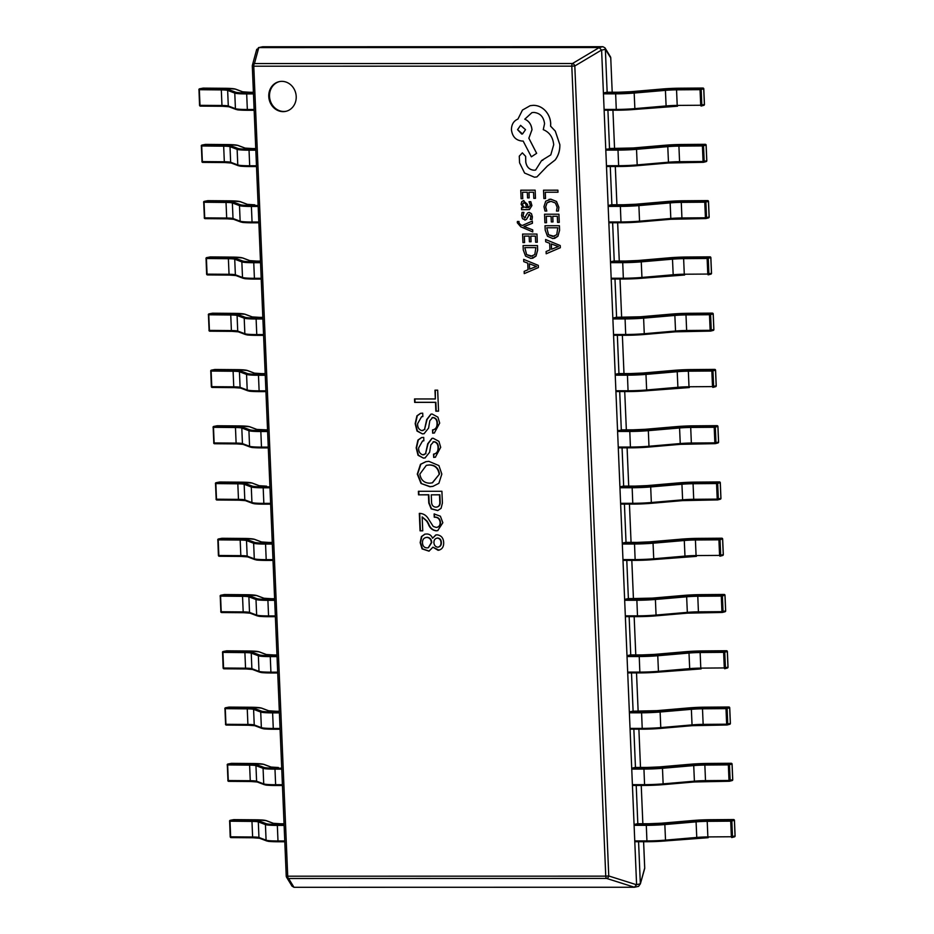 <?xml version="1.0" encoding="UTF-8"?>
<svg xmlns="http://www.w3.org/2000/svg" width="934" height="934" viewBox="0 0 934 934"><rect width="100%" height="100%" fill="white"/><g stroke="black" fill="none" stroke-linecap="round" stroke-linejoin="round"><path stroke-width="1.4" d="M268.77 96.506A15.224 13.66 -102.6 0 0 285.792 111.356A15.224 13.66 -102.6 0 0 296.206 96.494A15.224 13.66 -102.6 0 0 279.173 81.643A15.224 13.66 -102.6 0 0 268.77 96.506M279.546 81.573A15.224 13.66 -102.6 0 0 269.517 96.33A15.224 13.66 -102.6 0 0 286.166 111.263M432.944 547.184L438.093 550.301C441.969 549.601 443.825 547.009 443.673 542.502C443.381 537.902 441.175 535.345 437.054 534.832L435.793 534.96L432.57 538.241C431.415 535.439 429.477 534.026 426.733 533.991L424.83 534.143L421.444 536.548L420.16 542.642L422.086 548.888L428.975 551.153L432.944 547.184L438.98 550.173M434.123 513.945L434.263 517.214C437.649 517.086 439.599 518.79 440.124 522.316C440.218 525.375 438.91 527.08 436.225 527.43L433.236 526.437L428.694 519.339C426.534 515.428 423.406 513.443 419.319 513.385L420.055 530.839L422.752 530.839L422.168 516.922L426.71 521.184L428.239 523.881C429.757 528.072 432.43 530.384 436.248 530.827L437.707 530.629L442.844 522.736L440.381 516.21L434.123 513.945M437.229 527.266L436.225 527.43M418.537 494.833L428.437 494.833L428.776 503.064L431.204 508.878L437.707 510.571L441.082 508.318L442.401 503.064L441.91 491.284L418.397 491.284L418.537 494.833L428.811 494.751L429.161 502.982L431.59 508.796L437.894 510.524M421.024 483.462L429.897 486.731L432.897 486.369L438.875 483.322L441.829 474.098L438.91 465.587L428.834 461.326L425.834 461.7L420.475 464.303L417.288 474.098L421.024 483.462L430.27 486.649L433.084 486.322M433.539 454.134L433.68 457.403L435.361 457.193L440.708 447.328L438.922 441.362L433.131 438.244L431.94 438.361L427.714 443.778L425.554 453.714L422.904 454.846C419.915 453.924 418.49 451.612 418.63 447.888L422.577 440.941L423.861 440.801L423.721 437.392L421.503 437.579L417.918 440.089L416.19 447.9L418.035 455.278L423.429 458.115L425.052 457.94L429.605 452.289L430.843 444.911L433.668 441.794C436.563 442.249 438.023 444.187 438.023 447.608C438.209 451.367 436.715 453.539 433.539 454.134L434.59 453.971M433.096 441.829L434.041 441.7C436.937 442.156 438.396 444.094 438.396 447.526L438.023 447.608M424.118 454.695L422.904 454.846M432.524 429.92L432.664 433.178L434.345 432.967L439.692 423.102L437.906 417.148L432.115 414.019L430.924 414.147L426.698 419.553L424.538 429.488L421.888 430.632C418.899 429.71 417.475 427.387 417.615 423.674L421.561 416.727L422.845 416.576L422.705 413.167L420.487 413.353L416.903 415.863L415.175 423.674L417.019 431.053L422.413 433.89L424.036 433.726L428.589 428.076L429.827 420.697L432.652 417.568C435.548 418.023 437.007 419.961 437.007 423.382C437.194 427.142 435.699 429.325 432.524 429.92L433.574 429.757M432.08 417.615L433.026 417.486C435.921 417.942 437.381 419.88 437.381 423.3L437.007 423.382M423.102 430.469L421.888 430.632M437.672 390.167L434.975 390.167L435.337 398.97L414.521 398.97L414.661 402.379L435.489 402.367L435.851 411.17L438.548 411.17L437.672 390.167M607.158 92.233L605.36 49.292L601.613 50.132L636.591 884.65L640.339 883.809L638.576 841.709M637.817 823.73L636.217 785.447M635.459 767.456L633.859 729.174M633.1 711.194L631.501 672.912M630.742 654.921L629.142 616.638M628.384 598.647L626.784 560.365M626.025 542.385L624.426 504.103M623.667 486.112L622.067 447.83M621.308 429.838L619.709 391.556M618.95 373.577L617.351 335.294M616.592 317.303L614.992 279.021M614.233 261.03L612.634 222.759M611.875 204.768L610.276 166.486M609.517 148.494L607.917 110.212M258.916 47.587L599.149 47.541L602.897 46.7L262.664 46.758L258.426 47.646L262.664 46.758M640.339 883.809L638.587 886.354L634.466 887.242L293.988 887.3L292.027 886.144L286.621 877.306A2.604 2.522 -31.5 0 0 288.594 878.497L293.988 887.3M610.754 57.92L610.766 57.943A2.604 2.604 0 0 0 610.392 56.694A2.604 2.522 -31.5 0 1 610.754 57.966L612.202 92.221L610.754 57.966L605.36 49.292M602.897 46.7L604.975 47.856L610.392 56.694M601.613 50.132L599.149 47.541M256.663 50.062L258.788 47.599L254.445 63.57A2.604 2.393 -164.8 0 0 252.308 66.034L286.236 876.057L287.719 876.197A2.604 1.132 -90 0 0 288.594 878.497L606.633 878.439A2.604 1.845 -72.5 0 0 608.758 875.975L605.757 876.15L571.806 66.151L253.779 66.209L287.719 876.197L605.757 876.15A2.604 1.132 90 0 0 606.633 878.439L634.466 887.242L636.591 884.65M644.635 868.725A2.604 2.604 0 0 0 644.717 867.931L640.35 883.938L644.635 868.725A2.604 2.393 -164.8 0 0 644.694 867.966L643.596 841.709M605.36 49.163L604.975 47.856M286.259 876.08A2.604 2.522 -31.5 0 0 286.621 877.306A2.604 2.604 0 0 1 286.236 876.057L252.297 66.069L253.779 66.209A2.604 1.132 90 0 1 254.445 63.57L572.472 63.524L599.266 47.541M601.601 50.004L574.807 65.987A2.604 1.705 -120.8 0 0 572.472 63.524A2.604 1.132 -90 0 0 571.806 66.151L574.807 65.987L608.758 875.975L636.591 884.778M414.906 398.97L415.035 402.297L435.863 402.285L436.225 411.088L438.548 411.088M435.349 390.167L435.337 398.97M432.909 429.885L432.664 433.178M437.381 423.3C437.567 427.06 436.073 429.243 432.897 429.827M432.267 417.556L433.026 417.486M420.674 413.318L417.276 415.782L415.548 423.592L417.393 430.971L422.413 433.89M422.787 433.808L424.223 433.68M421.748 416.681L422.845 416.517M431.111 414.101L427.072 419.471L424.538 429.488M424.912 429.406L422.261 430.539M433.037 433.096L434.532 432.932M433.913 454.099L433.68 457.403M438.396 447.526C438.583 451.285 437.089 453.457 433.913 454.052M433.283 441.782L434.041 441.7M421.689 437.532L418.292 440.007L416.564 447.806L418.409 455.185L423.429 458.115M423.803 458.022L425.239 457.905M422.763 440.906L423.861 440.731M432.127 438.326L428.087 443.697L425.554 453.714M425.927 453.632L423.277 454.765M434.053 457.321L435.548 457.146M426.021 461.653L420.849 464.221L417.661 474.017L421.397 483.38M426.499 465.319L429.36 464.934C435.116 464.934 438.49 467.957 439.505 474.017L432.489 482.785M439.505 474.017L432.302 482.831L429.745 483.182C424.164 483.041 420.872 480.018 419.856 474.098L426.313 465.365L428.986 465.015C434.742 465.015 438.116 468.039 439.132 474.098M418.771 491.284L418.911 494.751M431.263 494.833L439.494 494.833L439.786 501.932C439.984 505.107 438.735 506.858 436.026 507.185C433.096 506.928 431.601 505.131 431.555 501.791L431.263 494.833L439.867 494.751L440.159 501.85C440.369 505.025 439.108 506.777 436.4 507.092M436.026 507.185L437.217 507.022M434.497 513.957L434.263 517.214M422.168 516.922L427.083 521.102L428.613 523.799C430.13 527.99 432.804 530.302 436.622 530.745L436.248 530.827M436.622 530.745L437.894 530.582M419.693 513.396L420.428 530.757L422.74 530.745M434.637 517.121C438.023 517.004 439.972 518.697 440.498 522.234L440.124 522.316M440.498 522.234C440.591 525.293 439.295 526.998 436.598 527.348M438.466 550.219L439.167 550.126M435.98 534.925L432.57 538.241M425.017 534.096L421.818 536.455L420.534 542.561L422.472 548.807L429.161 551.107M426.091 537.482L427.258 537.307C430.049 537.657 431.543 539.408 431.718 542.561L428.426 547.698M436.867 538.159L437.696 538.019C439.961 538.311 441.175 539.735 441.338 542.28C441.525 544.989 440.474 546.6 438.198 547.102M441.338 542.28L440.965 542.362C441.152 545.071 440.101 546.682 437.824 547.184L438.56 547.055M427.258 537.307L426.873 537.389C429.675 537.739 431.169 539.49 431.345 542.642L428.251 547.744L427.06 547.896C424.188 547.733 422.658 546.028 422.483 542.782C422.437 539.467 423.908 537.669 426.873 537.389L426.278 537.435M437.824 547.184C435.442 546.845 434.135 545.339 433.913 542.642C433.89 539.992 435.022 538.474 437.322 538.101C439.587 538.393 440.801 539.817 440.965 542.362M437.696 538.019L437.042 538.112M230.99 837.6A0.864 0.747 79 0 1 230.324 836.817M229.671 821.231L230.208 836.782L229.636 821.161A0.864 0.747 79 0 1 230.383 820.297L252.367 820.461A13.917 1.203 177.6 0 1 259.115 820.986L266.248 823.671A20.875 1.81 -2.4 0 0 277.678 824.453L284.076 824.453M233.558 819.678A0.864 0.747 79 0 1 233.815 819.632L230.383 820.297L229.998 821.243L230.651 836.829L252.624 836.992L251.97 821.406L229.554 821.196A0.864 0.864 0 0 1 230.254 820.309L233.687 819.643A0.864 0.864 0 0 1 233.85 819.632L255.788 819.795A20.875 1.81 -2.4 0 1 265.921 820.577L273.055 823.263A13.917 1.203 177.6 0 0 280.679 823.788L284.053 823.788L280.679 823.788M228.632 781.326A0.864 0.747 79 0 1 227.966 780.544M227.312 764.958L227.954 780.474L227.312 764.888A0.864 0.747 79 0 1 228.024 764.024L250.008 764.199A13.917 1.203 177.6 0 1 256.757 764.712L263.89 767.398A20.875 1.81 -2.4 0 0 275.32 768.192L281.718 768.192M231.2 763.405A0.864 0.747 79 0 1 231.457 763.358L228.024 764.024L227.639 764.981L228.293 780.555L250.265 780.719L249.612 765.144L227.195 764.934A0.864 0.864 0 0 1 227.896 764.035L231.328 763.37A0.864 0.864 0 0 1 231.492 763.358L253.429 763.522A20.875 1.81 -2.4 0 1 263.563 764.316L270.697 766.989A13.917 1.203 177.6 0 0 278.32 767.514L278.39 767.514M226.273 725.064A0.864 0.747 79 0 1 225.608 724.27M224.954 708.696L225.596 724.2L224.954 708.614A0.864 0.747 79 0 1 225.666 707.762L247.65 707.925A13.917 1.203 177.6 0 1 254.398 708.451L261.532 711.136A20.875 1.81 -2.4 0 0 272.962 711.918L279.359 711.918M228.842 707.143A0.864 0.747 79 0 1 229.099 707.096L225.666 707.762L225.281 708.708L225.935 724.294L247.907 724.457L247.253 708.871L224.837 708.661A0.864 0.864 0 0 1 225.538 707.774L228.97 707.108A0.864 0.864 0 0 1 229.134 707.085A0.864 0.864 0 0 0 229.134 707.085L229.18 707.096M223.915 668.791A0.864 0.747 79 0 1 223.249 668.008M222.596 652.422L223.133 667.973L222.561 652.352A0.864 0.747 79 0 1 223.308 651.488L245.292 651.652A13.917 1.203 177.6 0 1 252.04 652.177L259.173 654.862A20.875 1.81 -2.4 0 0 270.603 655.645L277.001 655.645M226.483 650.87A0.864 0.747 79 0 1 226.74 650.823L223.308 651.488L222.922 652.434L223.576 668.02L245.549 668.184L244.895 652.609L222.479 652.387A0.864 0.864 0 0 1 223.179 651.5L226.612 650.835A0.864 0.864 0 0 1 226.775 650.823L248.713 650.986L226.787 650.823A0.864 0.864 0 0 0 226.775 650.823L226.822 650.823M221.556 612.517A0.864 0.747 79 0 1 220.891 611.735M220.237 596.161L220.879 611.665L220.237 596.079A0.864 0.747 79 0 1 220.949 595.215L242.933 595.39A13.917 1.203 177.6 0 1 249.682 595.904L256.815 598.589A20.875 1.81 -2.4 0 0 268.245 599.383L274.643 599.383M224.125 594.608A0.864 0.747 79 0 1 224.382 594.549L220.949 595.215L220.564 596.172L221.218 611.747L243.19 611.922L242.536 596.336L220.12 596.125A0.864 0.864 0 0 1 220.821 595.238L224.253 594.561A0.864 0.864 0 0 1 224.417 594.549L224.429 594.549A0.864 0.864 0 0 0 224.417 594.549L246.354 594.724A20.875 1.81 -2.4 0 1 256.488 595.507L263.622 598.192A13.917 1.203 177.6 0 0 271.245 598.717L274.619 598.706L271.315 598.717M219.198 556.255A0.864 0.747 79 0 1 218.533 555.473M217.879 539.887L218.416 555.438L217.844 539.817A0.864 0.747 79 0 1 218.591 538.953L240.575 539.116A13.917 1.203 177.6 0 1 247.323 539.642L254.457 542.327A20.875 1.81 -2.4 0 0 265.886 543.109L272.284 543.109M221.767 538.334A0.864 0.747 79 0 1 222.023 538.288L218.591 538.953L218.206 539.899L218.86 555.485L240.832 555.648L240.178 540.062L217.762 539.852A0.864 0.864 0 0 1 218.463 538.965L221.895 538.299A0.864 0.864 0 0 1 222.058 538.276L243.996 538.451A20.875 1.81 -2.4 0 1 254.13 539.233L261.263 541.918A13.917 1.203 177.6 0 0 268.887 542.444L272.261 542.444L268.887 542.444M216.84 499.982A0.864 0.747 79 0 1 216.174 499.2M215.52 483.614L216.163 499.13L215.52 483.543A0.864 0.747 79 0 1 216.233 482.68L238.217 482.843A13.917 1.203 177.6 0 1 244.965 483.368L252.098 486.054A20.875 1.81 -2.4 0 0 263.528 486.847L269.926 486.847M219.408 482.061A0.864 0.747 79 0 1 219.665 482.014L216.233 482.68L215.847 483.637L216.501 499.211L238.474 499.375L237.82 483.8L215.404 483.59A0.864 0.864 0 0 1 216.104 482.691L219.537 482.026A0.864 0.864 0 0 1 219.7 482.014L241.637 482.178A20.875 1.81 -2.4 0 1 251.771 482.96L258.905 485.645A13.917 1.203 177.6 0 0 266.529 486.17L266.599 486.17M214.481 443.72A0.864 0.747 79 0 1 213.816 442.926M213.162 427.352L213.804 442.856L213.162 427.27A0.864 0.747 79 0 1 213.874 426.418L235.858 426.581A13.917 1.203 177.6 0 1 242.607 427.107L249.74 429.78A20.875 1.81 -2.4 0 0 261.17 430.574L267.568 430.574M217.05 425.799A0.864 0.747 79 0 1 217.307 425.752L213.874 426.418L213.489 427.363L214.143 442.949L236.115 443.113L235.461 427.527L213.045 427.317A0.864 0.864 0 0 1 213.746 426.429L217.178 425.764A0.864 0.864 0 0 1 217.342 425.741A0.864 0.864 0 0 0 217.342 425.741L217.388 425.752M212.123 387.447A0.864 0.747 79 0 1 211.458 386.664M210.804 371.078L211.341 386.629L210.769 371.008A0.864 0.747 79 0 1 211.516 370.144L233.5 370.308A13.917 1.203 177.6 0 1 240.248 370.833L247.382 373.518A20.875 1.81 -2.4 0 0 258.811 374.3L265.209 374.3M214.692 369.525A0.864 0.747 79 0 1 214.948 369.479L211.516 370.144L211.131 371.09L211.785 386.676L233.757 386.839L233.103 371.253L210.687 371.043A0.864 0.864 0 0 1 211.388 370.156L214.82 369.49A0.864 0.864 0 0 1 214.983 369.479L236.921 369.642L214.995 369.479A0.864 0.864 0 0 0 214.983 369.479L215.03 369.479M209.765 331.173A0.864 0.747 79 0 1 209.099 330.391M208.445 314.805L209.088 330.321L208.445 314.735A0.864 0.747 79 0 1 209.158 313.871L231.142 314.046A13.917 1.203 177.6 0 1 237.89 314.56L245.023 317.245A20.875 1.81 -2.4 0 0 256.453 318.039L262.851 318.039M212.333 313.264A0.864 0.747 79 0 1 212.59 313.205L209.158 313.871L208.772 314.828L209.426 330.402L231.398 330.578L230.745 314.992L208.329 314.781A0.864 0.864 0 0 1 209.029 313.882L212.462 313.217A0.864 0.864 0 0 1 212.625 313.205L212.637 313.205A0.864 0.864 0 0 0 212.625 313.205L234.562 313.369A20.875 1.81 -2.4 0 1 244.696 314.163L251.83 316.836A13.917 1.203 177.6 0 0 259.442 317.373L262.828 317.362L259.442 317.373M207.406 274.911A0.864 0.747 79 0 1 206.741 274.129M206.087 258.543L206.624 274.094L206.052 258.473A0.864 0.747 79 0 1 206.799 257.609L228.783 257.772A13.917 1.203 177.6 0 1 235.531 258.298L242.665 260.983A20.875 1.81 -2.4 0 0 254.095 261.765L260.493 261.765M209.975 256.99A0.864 0.747 79 0 1 210.232 256.943L206.799 257.609L206.414 258.555L207.068 274.141L229.04 274.304L228.386 258.718L205.97 258.508A0.864 0.864 0 0 1 206.671 257.621L210.103 256.955A0.864 0.864 0 0 1 210.267 256.932L232.204 257.107A20.875 1.81 -2.4 0 1 242.338 257.889L249.471 260.574A13.917 1.203 177.6 0 0 257.083 261.1L260.469 261.1L257.083 261.1M205.048 218.638A0.864 0.747 79 0 1 204.383 217.855M203.729 202.269L204.371 217.774L203.729 202.199A0.864 0.747 79 0 1 204.441 201.335L226.425 201.499A13.917 1.203 177.6 0 1 233.173 202.024L240.307 204.709A20.875 1.81 -2.4 0 0 251.736 205.503L258.134 205.492M207.617 200.717A0.864 0.747 79 0 1 207.873 200.67L204.441 201.335L204.056 202.281L204.709 217.867L226.682 218.031L226.028 202.456L203.612 202.234A0.864 0.864 0 0 1 204.312 201.347L207.745 200.682A0.864 0.864 0 0 1 207.908 200.67L229.846 200.833A20.875 1.81 -2.4 0 1 239.98 201.616L247.113 204.301A13.917 1.203 177.6 0 0 254.725 204.826L254.807 204.826M202.69 162.364A0.864 0.747 79 0 1 202.024 161.582M201.37 146.008L202.013 161.512L201.37 145.926A0.864 0.747 79 0 1 202.083 145.074L224.067 145.237A13.917 1.203 177.6 0 1 230.815 145.751L237.948 148.436A20.875 1.81 -2.4 0 0 249.378 149.23L255.776 149.23M205.258 144.455A0.864 0.747 79 0 1 205.515 144.396L202.083 145.074L201.697 146.019L202.351 161.594L224.323 161.769L223.67 146.183L201.254 145.973A0.864 0.864 0 0 1 201.954 145.085L205.387 144.408A0.864 0.864 0 0 1 205.55 144.396L205.597 144.396M200.331 106.102A0.864 0.747 79 0 1 199.666 105.32M199.012 89.734L199.549 105.285L198.977 89.664A0.864 0.747 79 0 1 199.724 88.8L221.708 88.963A13.917 1.203 177.6 0 1 228.456 89.489L235.59 92.174A20.875 1.81 -2.4 0 0 247.02 92.956L253.418 92.956M202.9 88.181A0.864 0.747 79 0 1 203.157 88.135L199.724 88.8L199.339 89.746L199.993 105.332L221.965 105.495L221.311 89.909L198.895 89.699A0.864 0.864 0 0 1 199.596 88.812L203.028 88.146A0.864 0.864 0 0 1 203.192 88.123L225.129 88.298L203.238 88.135M710.109 819.713L733.552 819.55A0.864 0.806 75.4 0 1 734.393 820.402L730.715 821.161L707.213 821.336L707.867 836.922L731.369 836.747L730.715 821.161L730.995 820.215L733.552 819.55L710.05 819.713A20.875 1.81 -2.4 0 0 692.865 820.507L661.622 823.193A13.917 1.203 177.6 0 1 649.27 823.73L637.443 823.73L634.443 824.395L646.27 824.395A20.875 1.81 -2.4 0 0 664.798 823.601L696.04 820.916A13.917 1.203 177.6 0 1 707.493 820.391L730.995 820.215A0.864 0.806 75.4 0 1 731.836 821.068L732.489 836.654A0.864 0.806 75.4 0 1 731.719 837.529L731.696 837.529A0.864 0.864 0 0 0 731.906 837.506L734.463 836.841A0.864 0.806 75.4 0 1 734.276 836.864M707.493 820.391L707.213 821.336A13.041 1.132 -2.4 0 0 696.472 821.827L665.23 824.524A21.739 1.88 177.6 0 1 645.931 825.341L634.104 825.341L634.758 840.927L646.585 840.927A21.739 1.88 -2.4 0 0 665.884 840.098L697.126 837.413A13.041 1.132 177.6 0 1 707.867 836.922L708.194 837.705L665.592 840.904M646.923 841.709L635.132 841.709L634.758 840.927M634.104 825.341L634.443 824.395M649.27 823.73L637.513 823.73M731.696 837.529L731.369 836.747L735.046 835.988A0.864 0.806 75.4 0 1 734.463 836.841A0.864 0.864 0 0 0 735.105 835.953L734.451 820.379A0.864 0.864 0 0 0 733.575 819.538M731.264 763.276L731.217 763.276A0.864 0.806 75.4 0 1 732.034 764.14L728.357 764.888L704.855 765.063L705.509 780.649L729.01 780.474L728.357 764.888L728.637 763.942L731.194 763.276L707.692 763.452A20.875 1.81 -2.4 0 0 690.506 764.234L659.264 766.931A13.917 1.203 177.6 0 1 646.912 767.456L635.085 767.456L632.084 768.133L643.911 768.122A20.875 1.81 -2.4 0 0 662.439 767.328L693.682 764.642A13.917 1.203 177.6 0 1 705.135 764.117L728.637 763.942A0.864 0.806 75.4 0 1 729.477 764.806L730.131 780.38A0.864 0.806 75.4 0 1 729.361 781.256L729.361 781.256A0.864 0.864 0 0 0 729.547 781.233L732.104 780.567A0.864 0.806 75.4 0 1 731.917 780.591M705.135 764.117L704.855 765.063A13.041 1.132 -2.4 0 0 694.114 765.553L662.871 768.25A21.739 1.88 177.6 0 1 643.573 769.079L631.746 769.079L632.4 784.665L644.226 784.653A21.739 1.88 -2.4 0 0 663.525 783.836L694.768 781.139A13.041 1.132 177.6 0 1 705.509 780.649L705.835 781.431A13.917 1.203 -2.4 0 0 694.487 781.945M643.911 768.122L644.6 785.447L632.773 785.447L632.4 784.665M631.746 769.079L632.084 768.133M693.682 764.642L694.441 781.956L729.337 781.256L729.01 780.474L732.688 779.715A0.864 0.806 75.4 0 1 732.104 780.567A0.864 0.864 0 0 0 732.746 779.692L732.093 764.105A0.864 0.864 0 0 0 731.217 763.276L707.692 763.452M728.905 707.015L728.835 707.003A0.864 0.806 75.4 0 1 729.676 707.867L725.998 708.626L702.496 708.801L703.15 724.375L726.652 724.2L725.998 708.626L726.278 707.68L728.835 707.003L705.333 707.178A20.875 1.81 -2.4 0 0 688.148 707.972L656.906 710.657A13.917 1.203 177.6 0 1 644.553 711.194L632.727 711.194L629.726 711.86L641.553 711.86A20.875 1.81 -2.4 0 0 660.081 711.066L691.323 708.369A13.917 1.203 177.6 0 1 702.777 707.844L726.278 707.68A0.864 0.806 75.4 0 1 727.119 708.532L727.773 724.119A0.864 0.806 75.4 0 1 727.002 724.982L726.979 724.994A0.864 0.864 0 0 0 727.189 724.959L729.746 724.294A0.864 0.806 75.4 0 1 729.559 724.317M702.777 707.844L702.496 708.801A13.041 1.132 -2.4 0 0 691.755 709.291L660.513 711.977A21.739 1.88 177.6 0 1 641.214 712.805L629.388 712.805L630.041 728.392L641.868 728.392A21.739 1.88 -2.4 0 0 661.167 727.563L692.409 724.866A13.041 1.132 177.6 0 1 703.15 724.375L703.477 725.169L726.944 724.994M642.207 729.174L630.415 729.174L630.041 728.392M629.388 712.805L629.726 711.86M632.727 711.194L656.906 710.657M691.323 708.369L692.082 725.683L726.979 724.994L726.652 724.2L730.33 723.453A0.864 0.806 75.4 0 1 729.746 724.294A0.864 0.864 0 0 0 730.388 723.418L729.734 707.832A0.864 0.864 0 0 0 728.859 707.003L705.392 707.178M726.547 650.741L726.477 650.741A0.864 0.806 75.4 0 1 727.317 651.593L723.64 652.352L700.138 652.527L700.792 668.114L724.294 667.938L723.64 652.352L723.92 651.407L726.477 650.741L702.975 650.916A20.875 1.81 -2.4 0 0 685.789 651.699L654.547 654.395A13.917 1.203 177.6 0 1 642.195 654.921L630.368 654.921L627.368 655.586L639.195 655.586A20.875 1.81 -2.4 0 0 657.723 654.792L688.965 652.107A13.917 1.203 177.6 0 1 700.418 651.582L723.92 651.407A0.864 0.806 75.4 0 1 724.761 652.271L725.414 667.845A0.864 0.806 75.4 0 1 724.644 668.721L724.621 668.721A0.864 0.864 0 0 0 724.831 668.697L727.388 668.032A0.864 0.806 75.4 0 1 727.201 668.055M700.418 651.582L700.138 652.527A13.041 1.132 -2.4 0 0 689.397 653.018L658.155 655.715A21.739 1.88 177.6 0 1 638.856 656.532L627.029 656.544L627.683 672.118L639.51 672.118A21.739 1.88 -2.4 0 0 658.809 671.289L690.051 668.604A13.041 1.132 177.6 0 1 700.792 668.114L701.119 668.896L658.517 672.106M639.848 672.9L628.057 672.912L627.683 672.118M627.029 656.544L627.368 655.586M642.195 654.921L630.438 654.921M724.621 668.721L724.294 667.938L727.971 667.18A0.864 0.806 75.4 0 1 727.388 668.032A0.864 0.864 0 0 0 728.03 667.145L727.376 651.57A0.864 0.864 0 0 0 726.5 650.729L702.975 650.916M724.189 594.468L724.142 594.468A0.864 0.806 75.4 0 1 724.959 595.332L721.281 596.09L697.78 596.254L698.434 611.84L721.935 611.665L721.281 596.09L721.562 595.133L724.119 594.468L700.617 594.643A20.875 1.81 -2.4 0 0 683.431 595.437L652.189 598.122A13.917 1.203 177.6 0 1 639.837 598.647L628.01 598.647L625.009 599.324L636.836 599.324A20.875 1.81 -2.4 0 0 655.364 598.531L686.607 595.834A13.917 1.203 177.6 0 1 698.06 595.308L721.562 595.133A0.864 0.806 75.4 0 1 722.402 595.997L723.056 611.583A0.864 0.806 75.4 0 1 722.286 612.447L722.286 612.447A0.864 0.864 0 0 0 722.472 612.424L725.029 611.758A0.864 0.806 75.4 0 1 724.842 611.782M698.06 595.308L697.78 596.254A13.041 1.132 -2.4 0 0 687.039 596.756L655.796 599.441A21.739 1.88 177.6 0 1 636.498 600.27L624.671 600.27L625.325 615.856L637.151 615.845A21.739 1.88 -2.4 0 0 656.45 615.027L687.693 612.33A13.041 1.132 177.6 0 1 698.434 611.84L698.76 612.622A13.917 1.203 -2.4 0 0 687.412 613.148M636.836 599.324L637.525 616.638L625.698 616.638L625.325 615.856M624.671 600.27L625.009 599.324M628.01 598.647L652.189 598.122L683.431 595.437M686.607 595.834L687.366 613.148L722.262 612.459L721.935 611.665L725.613 610.906A0.864 0.806 75.4 0 1 725.029 611.758A0.864 0.864 0 0 0 725.671 610.883L725.018 595.297A0.864 0.864 0 0 0 724.142 594.468L700.617 594.643M698.317 538.369L721.76 538.206A0.864 0.806 75.4 0 1 722.601 539.058L718.923 539.817L695.421 539.992L696.075 555.567L719.577 555.403L718.923 539.817L719.203 538.871L721.76 538.206L698.258 538.369A20.875 1.81 -2.4 0 0 681.073 539.163L649.831 541.848A13.917 1.203 177.6 0 1 637.478 542.385L625.687 542.374L622.651 543.051L634.478 543.051A20.875 1.81 -2.4 0 0 653.006 542.257L684.248 539.572A13.917 1.203 177.6 0 1 695.702 539.035L719.203 538.871A0.864 0.806 75.4 0 1 720.044 539.724L720.698 555.31A0.864 0.806 75.4 0 1 719.927 556.185L719.904 556.185A0.864 0.864 0 0 0 720.114 556.162L722.671 555.485A0.864 0.806 75.4 0 1 722.484 555.52M695.702 539.035L695.421 539.992A13.041 1.132 -2.4 0 0 684.68 540.482L653.438 543.168A21.739 1.88 177.6 0 1 634.139 543.997L622.313 543.997L622.966 559.583L634.793 559.583A21.739 1.88 -2.4 0 0 654.092 558.754L685.334 556.069A13.041 1.132 177.6 0 1 696.075 555.567L696.402 556.36L653.8 559.559M635.132 560.365L623.34 560.365L622.966 559.583M622.313 543.997L622.651 543.051M637.548 542.385L625.722 542.385M719.904 556.185L719.577 555.403L723.255 554.644A0.864 0.806 75.4 0 1 722.671 555.485A0.864 0.864 0 0 0 723.313 554.609L722.659 539.035A0.864 0.864 0 0 0 721.784 538.194M719.472 481.932L719.425 481.932A0.864 0.806 75.4 0 1 720.242 482.796L716.565 483.543L693.063 483.719L693.717 499.305L717.219 499.13L716.565 483.543L716.845 482.598L719.402 481.932L695.9 482.107A20.875 1.81 -2.4 0 0 678.714 482.89L647.472 485.587A13.917 1.203 177.6 0 1 635.12 486.112L623.293 486.112L620.293 486.777L632.12 486.777A20.875 1.81 -2.4 0 0 650.648 485.984L681.89 483.298A13.917 1.203 177.6 0 1 693.343 482.773L716.845 482.598A0.864 0.806 75.4 0 1 717.686 483.462L718.339 499.036A0.864 0.806 75.4 0 1 717.569 499.912L717.569 499.912A0.864 0.864 0 0 0 717.756 499.888L720.312 499.223A0.864 0.806 75.4 0 1 720.126 499.246M693.343 482.773L693.063 483.719A13.041 1.132 -2.4 0 0 682.322 484.209L651.08 486.906A21.739 1.88 177.6 0 1 631.781 487.735L619.954 487.735L620.608 503.309L632.435 503.309A21.739 1.88 -2.4 0 0 651.734 502.48L682.976 499.795A13.041 1.132 177.6 0 1 693.717 499.305L694.044 500.087A13.917 1.203 -2.4 0 0 682.696 500.601M632.773 504.091L620.982 504.103L620.608 503.309M619.954 487.735L620.293 486.777M681.89 483.298L682.649 500.612L717.546 499.912L717.219 499.13L720.896 498.371A0.864 0.806 75.4 0 1 720.312 499.223A0.864 0.864 0 0 0 720.955 498.347L720.301 482.761A0.864 0.864 0 0 0 719.425 481.932L695.9 482.107M717.114 425.671L717.043 425.659A0.864 0.806 75.4 0 1 717.884 426.523L714.206 427.282L690.705 427.457L691.358 443.031L714.86 442.856L714.206 427.282L714.487 426.324L717.043 425.659L693.542 425.834A20.875 1.81 -2.4 0 0 676.356 426.628L645.114 429.313A13.917 1.203 177.6 0 1 632.762 429.838L617.934 430.516L629.761 430.516A20.875 1.81 -2.4 0 0 648.289 429.722L679.532 427.025A13.917 1.203 177.6 0 1 690.985 426.499L714.487 426.324A0.864 0.806 75.4 0 1 715.327 427.188L715.981 442.774A0.864 0.806 75.4 0 1 715.211 443.638L715.211 443.638A0.864 0.864 0 0 0 715.397 443.615L717.954 442.949A0.864 0.806 75.4 0 1 717.767 442.973M690.985 426.499L690.705 427.457A13.041 1.132 -2.4 0 0 679.964 427.947L648.721 430.632A21.739 1.88 177.6 0 1 629.423 431.461L617.596 431.461L618.25 447.047L630.076 447.047A21.739 1.88 -2.4 0 0 649.375 446.219L680.617 443.522A13.041 1.132 177.6 0 1 691.358 443.031L691.685 443.825L715.152 443.638M630.415 447.83L618.623 447.83L618.25 447.047M617.596 431.461L617.934 430.516M679.532 427.025L680.291 444.339L715.187 443.65L714.86 442.856L718.538 442.109A0.864 0.806 75.4 0 1 717.954 442.949A0.864 0.864 0 0 0 718.596 442.074L717.942 426.488A0.864 0.864 0 0 0 717.067 425.659L693.6 425.834M714.755 369.397L714.708 369.385A0.864 0.806 75.4 0 1 715.526 370.249L711.848 371.008L688.346 371.183L689 386.769L712.502 386.594L711.848 371.008L712.128 370.062L714.685 369.397L691.183 369.572A20.875 1.81 -2.4 0 0 673.998 370.354L642.755 373.051A13.917 1.203 177.6 0 1 630.403 373.577L618.577 373.577L615.576 374.242L627.403 374.242A20.875 1.81 -2.4 0 0 645.931 373.448L677.173 370.763A13.917 1.203 177.6 0 1 688.627 370.238L712.128 370.062A0.864 0.806 75.4 0 1 712.969 370.915L713.623 386.501A0.864 0.806 75.4 0 1 712.852 387.377L712.829 387.377A0.864 0.864 0 0 0 713.039 387.353L715.596 386.688A0.864 0.806 75.4 0 1 715.409 386.711M688.627 370.238L688.346 371.183A13.041 1.132 -2.4 0 0 677.605 371.674L646.363 374.371A21.739 1.88 177.6 0 1 627.064 375.188L615.237 375.199L615.891 390.774L627.718 390.774A21.739 1.88 -2.4 0 0 647.017 389.945L678.259 387.26A13.041 1.132 177.6 0 1 689 386.769L689.327 387.552L646.725 390.751M628.057 391.556L616.265 391.568L615.891 390.774M615.237 375.199L615.576 374.242M630.473 373.577L618.647 373.577M712.829 387.377L712.502 386.594L716.18 385.835A0.864 0.806 75.4 0 1 715.596 386.688A0.864 0.864 0 0 0 716.238 385.8L715.584 370.226A0.864 0.864 0 0 0 714.708 369.385L691.183 369.572M712.397 313.123L712.35 313.123A0.864 0.806 75.4 0 1 713.167 313.987L709.49 314.735L685.988 314.91L686.642 330.496L710.144 330.321L709.49 314.735L709.77 313.789L712.327 313.123L688.825 313.299A20.875 1.81 -2.4 0 0 671.639 314.081L640.397 316.778A13.917 1.203 177.6 0 1 628.045 317.303L616.218 317.303L613.218 317.98L625.044 317.969A20.875 1.81 -2.4 0 0 643.573 317.175L674.815 314.489A13.917 1.203 177.6 0 1 686.268 313.964L709.77 313.789A0.864 0.806 75.4 0 1 710.611 314.653L711.264 330.227A0.864 0.806 75.4 0 1 710.494 331.103L710.494 331.103A0.864 0.864 0 0 0 710.681 331.08L713.237 330.414A0.864 0.806 75.4 0 1 713.051 330.438M686.268 313.964L685.988 314.91A13.041 1.132 -2.4 0 0 675.247 315.412L644.005 318.097A21.739 1.88 177.6 0 1 624.706 318.926L612.879 318.926L613.533 334.512L625.36 334.5A21.739 1.88 -2.4 0 0 644.658 333.683L675.901 330.986A13.041 1.132 177.6 0 1 686.642 330.496L686.969 331.278A13.917 1.203 -2.4 0 0 675.621 331.792M625.044 317.969L625.733 335.294L613.907 335.294L613.533 334.512M612.879 318.926L613.218 317.98M616.218 317.303L640.397 316.778L671.639 314.081M674.815 314.489L675.574 331.803L710.47 331.103L710.144 330.321L713.821 329.562A0.864 0.806 75.4 0 1 713.237 330.414A0.864 0.864 0 0 0 713.88 329.539L713.226 313.952A0.864 0.864 0 0 0 712.35 313.123L688.825 313.299M686.525 257.025L709.968 256.85A0.864 0.806 75.4 0 1 710.809 257.714L707.131 258.473L683.63 258.648L684.283 274.222L707.785 274.059L707.131 258.473L707.412 257.527L709.968 256.85L686.467 257.025A20.875 1.81 -2.4 0 0 669.281 257.819L638.039 260.504A13.917 1.203 177.6 0 1 625.687 261.041L613.895 261.03L610.859 261.707L622.686 261.707A20.875 1.81 -2.4 0 0 641.214 260.913L672.457 258.216A13.917 1.203 177.6 0 1 683.91 257.691L707.412 257.527A0.864 0.806 75.4 0 1 708.252 258.379L708.906 273.966A0.864 0.806 75.4 0 1 708.135 274.841L708.112 274.841A0.864 0.864 0 0 0 708.322 274.806L710.879 274.141A0.864 0.806 75.4 0 1 710.692 274.164M683.91 257.691L683.63 258.648A13.041 1.132 -2.4 0 0 672.889 259.138L641.646 261.824A21.739 1.88 177.6 0 1 622.348 262.652L610.521 262.652L611.175 278.239L623.001 278.239A21.739 1.88 -2.4 0 0 642.3 277.41L673.542 274.724A13.041 1.132 177.6 0 1 684.283 274.222L684.61 275.016L642.008 278.215M623.34 279.021L611.548 279.021L611.175 278.239M610.521 262.652L610.859 261.707M625.687 261.041L613.93 261.041M708.112 274.841L707.785 274.059L711.463 273.3A0.864 0.806 75.4 0 1 710.879 274.141A0.864 0.864 0 0 0 711.521 273.265L710.867 257.679A0.864 0.864 0 0 0 709.992 256.85M707.68 200.588L707.633 200.588A0.864 0.806 75.4 0 1 708.451 201.44L704.773 202.199L681.271 202.374L681.925 217.961L705.427 217.785L704.773 202.199L705.053 201.254L707.61 200.588L684.108 200.763A20.875 1.81 -2.4 0 0 666.923 201.546L635.68 204.242A13.917 1.203 177.6 0 1 623.328 204.768L611.501 204.768L608.501 205.433L620.328 205.433A20.875 1.81 -2.4 0 0 638.856 204.639L670.098 201.954A13.917 1.203 177.6 0 1 681.551 201.429L705.053 201.254A0.864 0.806 75.4 0 1 705.894 202.118L706.548 217.692A0.864 0.806 75.4 0 1 705.777 218.568L705.777 218.568A0.864 0.864 0 0 0 705.964 218.544L708.521 217.879A0.864 0.806 75.4 0 1 708.334 217.902M681.551 201.429L681.271 202.374A13.041 1.132 -2.4 0 0 670.53 202.865L639.288 205.562A21.739 1.88 177.6 0 1 619.989 206.379L608.162 206.391L608.816 221.965L620.643 221.965A21.739 1.88 -2.4 0 0 639.942 221.136L671.184 218.451A13.041 1.132 177.6 0 1 681.925 217.961L682.252 218.743A13.917 1.203 -2.4 0 0 670.904 219.257M620.328 205.433L621.017 222.747L609.19 222.759L608.816 221.965M608.162 206.391L608.501 205.433M670.098 201.954L670.857 219.268L705.754 218.568L705.427 217.785L709.104 217.027A0.864 0.806 75.4 0 1 708.521 217.879A0.864 0.864 0 0 0 709.163 217.003L708.509 201.417A0.864 0.864 0 0 0 707.633 200.588L684.108 200.763M705.322 144.315L705.252 144.315A0.864 0.806 75.4 0 1 706.092 145.179L702.415 145.938L678.913 146.101L679.567 161.687L703.069 161.512L702.415 145.938L702.695 144.98L705.252 144.315L681.75 144.49A20.875 1.81 -2.4 0 0 664.564 145.284L633.322 147.969A13.917 1.203 177.6 0 1 620.97 148.494L606.143 149.171L617.969 149.171A20.875 1.81 -2.4 0 0 636.498 148.378L667.74 145.681A13.917 1.203 177.6 0 1 679.193 145.155L702.695 144.98A0.864 0.806 75.4 0 1 703.536 145.844L704.189 161.43A0.864 0.806 75.4 0 1 703.419 162.294L703.419 162.294A0.864 0.864 0 0 0 703.606 162.271L706.162 161.605A0.864 0.806 75.4 0 1 705.976 161.629M679.193 145.155L678.913 146.101A13.041 1.132 -2.4 0 0 668.172 146.603L636.93 149.288A21.739 1.88 177.6 0 1 617.631 150.117L605.804 150.117L606.458 165.703L618.285 165.703A21.739 1.88 -2.4 0 0 637.583 164.874L668.826 162.177A13.041 1.132 177.6 0 1 679.567 161.687L679.894 162.469L703.36 162.294M618.623 166.486L606.831 166.486L606.458 165.703M605.804 150.117L606.143 149.171M609.143 148.506L633.322 147.969M667.74 145.681L668.499 162.995L703.395 162.306L703.069 161.512L706.746 160.765A0.864 0.806 75.4 0 1 706.162 161.605A0.864 0.864 0 0 0 706.804 160.73L706.151 145.144A0.864 0.864 0 0 0 705.275 144.315L681.808 144.49M702.963 88.053L702.917 88.041A0.864 0.806 75.4 0 1 703.734 88.905L700.056 89.664L676.555 89.839L677.208 105.414L700.71 105.25L700.056 89.664L700.337 88.718L702.893 88.053L679.392 88.216A20.875 1.81 -2.4 0 0 662.206 89.01L630.964 91.695A13.917 1.203 177.6 0 1 618.612 92.233L606.785 92.233L603.784 92.898L615.611 92.898A20.875 1.81 -2.4 0 0 634.139 92.104L665.382 89.419A13.917 1.203 177.6 0 1 676.835 88.893L700.337 88.718A0.864 0.806 75.4 0 1 701.177 89.571L701.831 105.157A0.864 0.806 75.4 0 1 701.06 106.032L701.037 106.032A0.864 0.864 0 0 0 701.247 106.009L703.804 105.332A0.864 0.806 75.4 0 1 703.617 105.367M676.835 88.893L676.555 89.839A13.041 1.132 -2.4 0 0 665.814 90.329L634.571 93.015A21.739 1.88 177.6 0 1 615.273 93.844L603.446 93.844L604.1 109.43L615.926 109.43A21.739 1.88 -2.4 0 0 635.225 108.601L666.467 105.916A13.041 1.132 177.6 0 1 677.208 105.414L677.535 106.207L634.933 109.406M616.265 110.212L604.473 110.212L604.1 109.43M603.446 93.844L603.784 92.898M618.612 92.233L606.855 92.233M701.037 106.032L700.71 105.25L704.388 104.491A0.864 0.806 75.4 0 1 703.804 105.332A0.864 0.864 0 0 0 704.446 104.456L703.792 88.882A0.864 0.864 0 0 0 702.917 88.041L679.392 88.216M545.514 198.533L545.246 192.229L557.995 192.217L557.913 190.174L543.53 190.186L543.88 198.533L545.549 198.533L545.281 192.229M557.96 192.229L557.913 190.174L543.53 190.186M543.973 206.659L544.989 211.049L546.81 211.037L545.678 206.951L547.02 202.876L551.002 201.335L555.391 202.993L557.166 207.313L556.466 211.049L558.439 211.037L558.836 207.29L556.477 201.475L550.803 199.187L545.701 201.219L543.973 206.659M546.764 211.049L545.631 206.963L546.974 202.888L549.484 201.487M558.439 211.037L558.871 207.29L556.512 201.464L550.838 199.175L548.982 199.374M546.53 222.747L546.297 216.268L551.083 216.268L551.317 221.93L552.998 221.918L552.765 216.268L557.318 216.268L557.575 222.385L559.268 222.374L558.917 214.213L544.534 214.225L544.896 222.747L546.53 222.747L546.25 216.268M552.963 221.93L552.73 216.268M559.221 222.385L558.917 214.213M558.882 214.225L544.534 214.225M545.012 225.736L545.199 230.091L547.464 236.244L552.916 238.637L557.902 236.244L559.559 230.254L559.361 225.736L545.012 225.736L559.408 225.724L559.594 230.243L557.948 236.232L554.527 238.462M557.796 227.779L546.74 227.779L548.527 234.796L552.776 236.489L556.746 234.749L557.796 227.779M546.775 227.779L548.562 234.784L554.236 236.337M546.192 253.779L560.283 247.732L560.19 245.549L545.596 239.513L545.689 241.778L549.671 243.295L549.951 249.892L546.098 251.515L546.192 253.779L560.33 247.732L560.237 245.537L545.596 239.513M551.329 243.949L551.55 249.261L558.404 246.576L551.329 243.949L551.585 249.25M557.411 246.868L558.439 246.611M522.76 198.708L522.48 192.229L527.313 192.229L527.547 197.903L529.193 197.891L528.948 192.229L533.548 192.229L533.804 198.347L535.486 198.335L535.147 190.174L520.763 190.186L521.114 198.708L522.76 198.708L522.515 192.229M529.193 197.891L528.994 192.229M535.451 198.347L535.147 190.174L520.763 190.186M523.974 200.6L521.802 201.581L521.102 204.196L523.075 207.663L521.499 207.722L521.581 209.706L529.403 209.578L531.89 205.608L530.769 201.709L529.029 201.709L530.419 205.422L528.014 207.71L527.441 204.359L523.262 200.67L527.476 204.359L528.049 207.71L528.901 207.628L528.049 207.71M525.492 203.145L523.005 203.192L522.596 204.709L523.53 206.869L526.636 207.71L525.492 203.145M524.172 202.62L523.005 203.192L522.643 204.698L523.565 206.858L526.636 207.71M529.438 209.566L531.925 205.597L530.816 201.709L529.064 201.709M523.075 207.71L521.534 207.71M524.207 202.608L523.04 203.192M524.803 220.039L526.461 219.373L529.426 214.446L530.897 216.618L530.267 219.49L532.053 219.478L532.357 216.805L531.411 213.676L529.169 212.403L527.582 212.964L524.534 217.996L523.052 215.661L523.939 212.38L522.083 212.38L521.581 215.462L522.526 218.754L525.375 219.969M525.492 217.482L524.534 217.996L523.087 215.649L523.939 212.38L522.048 212.392M524.838 220.027L526.507 219.362L529.461 214.435M528.527 214.867L529.426 214.446M532.053 219.478L532.403 216.805L531.458 213.664L529.216 212.392L527.617 212.952M525.527 217.482L524.581 217.984M532.754 231.924L532.707 229.857L523.986 226.542L532.438 223.273L532.345 221.054L522.258 225.503L520.401 224.627L518.872 222.596L519.024 221.463L517.389 221.475L517.296 222.759L520.752 226.799L532.754 231.924L532.707 229.857M532.672 229.869L524.021 226.53M523.986 226.483L524.85 226.238M524.815 226.238L532.438 223.273M532.392 223.284L532.298 221.066M522.258 225.503L520.366 224.639L518.837 222.607L518.989 221.475L517.389 221.475M524.593 242.595L524.324 236.115L529.146 236.115L529.391 241.778L531.072 241.766L530.827 236.115L535.38 236.115L535.637 242.233L537.295 242.233L536.945 234.072L522.596 234.072L522.958 242.595L524.593 242.595L524.359 236.115M531.026 241.778L530.792 236.115M537.295 242.233L536.992 234.06L522.596 234.072M523.087 245.584L523.262 249.938L525.538 256.091L530.979 258.485L535.976 256.091L537.622 250.102L537.435 245.584L523.087 245.584L537.47 245.572L537.657 250.09L536.011 256.079L532.602 258.309M535.871 247.627L524.803 247.627L526.589 254.643L530.839 256.336L534.808 254.597L535.871 247.627M524.838 247.627L526.636 254.632L532.31 256.185M524.254 273.615L538.358 267.579L538.264 265.396L523.659 259.36L523.752 261.625L527.745 263.143L528.025 269.739L524.161 271.362L524.254 273.615L538.393 267.579L538.299 265.384L523.694 259.36M529.391 263.797L529.613 269.109L536.478 266.47L529.391 263.797L529.648 269.097M535.474 266.715L536.478 266.47M535.521 266.704L536.513 266.459L535.521 266.704M522.351 152.861L519.281 156.141L519.561 162.785L524.581 173.035L534.446 177.203L536.91 176.911L547.347 166.054L555.158 159.971C558.415 155.534 559.968 150.432 559.816 144.642L555.275 131.122L550.57 126.172L550.675 123.58C550.406 118.583 548.597 114.263 545.234 110.621C541.872 107.165 537.914 105.402 533.372 105.332L530.173 105.682L522.456 110.06L517.938 119.073C513.653 120.895 511.493 124.467 511.447 129.779C512.322 136.633 515.883 140.392 522.118 141.046L523.145 141.046L531.353 156.819L536.618 153.328L528.842 138.232L531.948 129.779C531.434 124.619 529.041 121.081 524.78 119.19L531.901 112.64L533.874 112.43C540.109 113.084 543.67 116.843 544.557 123.697L543.273 129.663C549.496 132.219 552.975 137.251 553.699 144.758L550.803 154.869L541.603 160.531L535.614 170.046L534.061 170.222C529.45 169.825 526.683 167.128 525.76 162.107L525.62 156.363L522.351 152.861L525.655 156.363L525.795 162.107C526.718 167.116 529.485 169.825 534.096 170.21L535.626 170.046M517.564 129.663L521.721 134.064L522.515 133.971L525.515 129.663L520.577 125.354L517.564 129.663L522.526 133.971M536.91 176.911L547.382 166.042L555.193 159.959C558.462 155.523 560.015 150.421 559.851 144.642L555.31 131.122L550.616 126.16L550.71 123.568C550.441 118.571 548.632 114.252 545.269 110.621C541.907 107.165 537.961 105.402 533.419 105.32L530.208 105.67M542.794 160.321L541.603 160.531M531.353 156.819L536.653 153.316L528.877 138.22L531.995 129.768C531.469 124.607 529.076 121.081 524.815 119.178L531.925 112.64M520.588 125.354L517.599 129.663M642.849 823.73L641.238 785.447L642.861 823.73M638.903 729.174L640.502 767.456L638.879 729.174M638.132 711.183L636.521 672.9L638.144 711.183M635.774 654.921L634.163 616.638L635.785 654.921M631.828 560.365L633.427 598.647L631.804 560.365M631.057 542.374L629.446 504.103L631.069 542.374M627.111 447.83L628.71 486.112L627.088 447.83M626.34 429.838L624.729 391.556L626.352 429.838M623.982 373.577L622.371 335.294L623.994 373.577M620.036 279.021L621.635 317.303L620.013 279.021M619.265 261.03L617.654 222.759L619.277 261.03M615.319 166.486L616.919 204.768L615.296 166.486M614.549 148.494L612.938 110.212L614.56 148.494M233.897 819.632L233.862 819.632A0.864 0.864 0 0 0 233.85 819.632L255.788 819.795M252.997 837.775L231.072 837.611L230.208 836.782A0.864 0.864 0 0 0 231.072 837.611L253.044 837.775L252.624 836.992A13.041 1.132 177.6 0 1 258.952 837.483L258.309 821.897A13.041 1.132 -2.4 0 0 251.97 821.406L252.367 820.461M259.337 838.16A13.917 1.203 -2.4 0 0 253.091 837.775L259.5 838.242A0.864 0.852 -69.4 0 1 258.952 837.483L266.085 840.168L265.431 824.582L258.309 821.897A0.864 0.852 -69.4 0 1 259.115 820.986M278.332 841.768A20.875 1.81 177.6 0 1 266.972 840.985M284.777 840.985L277.993 840.985L278.367 841.779L284.8 841.779L278.402 841.768C266.038 841.534 269.004 841.312 266.634 840.927A0.864 0.852 -69.4 0 1 266.085 840.168A21.739 1.88 -2.4 0 0 277.993 840.985L277.34 825.411A21.739 1.88 177.6 0 1 265.431 824.582A0.864 0.852 -69.4 0 1 266.248 823.671M284.123 825.411L277.34 825.411L277.678 824.453M255.834 819.795L266.272 820.636A0.864 0.852 110.6 0 0 265.921 820.577M266.272 820.636L273.393 823.309A0.864 0.852 110.6 0 0 273.055 823.263M256.978 781.898A13.917 1.203 -2.4 0 0 250.732 781.501L228.713 781.349L227.849 780.509A0.864 0.864 0 0 0 228.713 781.349L250.686 781.513L250.265 780.719A13.041 1.132 177.6 0 1 256.593 781.209L255.951 765.635A13.041 1.132 -2.4 0 0 249.612 765.144L250.008 764.199M264.614 784.712A20.875 1.81 177.6 0 0 275.974 785.506L282.442 785.506L276.009 785.506C263.68 785.272 266.645 785.039 264.275 784.665L257.142 781.98A0.864 0.852 -69.4 0 1 256.593 781.209L263.727 783.895L263.073 768.32L255.951 765.635A0.864 0.852 -69.4 0 1 256.757 764.712M264.275 784.665A0.864 0.852 -69.4 0 1 263.727 783.895A21.739 1.88 -2.4 0 0 275.635 784.723L274.981 769.137A21.739 1.88 177.6 0 1 263.073 768.32A0.864 0.852 -69.4 0 1 263.89 767.398M281.764 769.137L274.981 769.137L275.32 768.192M276.009 785.506L275.635 784.723L282.418 784.723M231.504 763.358A0.864 0.864 0 0 0 231.492 763.358L253.429 763.522M253.476 763.522L263.913 764.362A0.864 0.852 110.6 0 0 263.563 764.316M263.913 764.362L271.035 767.048A0.864 0.852 110.6 0 0 270.697 766.989M248.281 725.239L226.355 725.076L225.491 724.247A0.864 0.864 0 0 0 226.355 725.076L248.327 725.239L247.907 724.457A13.041 1.132 177.6 0 1 254.235 724.947L253.593 709.361A13.041 1.132 -2.4 0 0 247.253 708.871L247.65 707.925M251.071 707.26L229.099 707.096L251.071 707.26A20.875 1.81 -2.4 0 1 261.205 708.042L268.338 710.727A13.917 1.203 177.6 0 0 275.962 711.253L279.336 711.253L275.962 711.253M254.62 725.625A13.917 1.203 -2.4 0 0 248.374 725.239L254.784 725.706A0.864 0.852 -69.4 0 1 254.235 724.947L261.368 727.633L260.714 712.047L253.593 709.361A0.864 0.852 -69.4 0 1 254.398 708.451M273.615 729.232A20.875 1.81 177.6 0 1 262.256 728.45M280.06 728.45L273.277 728.45L273.65 729.232L280.083 729.232L273.685 729.232C261.322 728.999 264.287 728.777 261.917 728.392A0.864 0.852 -69.4 0 1 261.368 727.633A21.739 1.88 -2.4 0 0 273.277 728.45L272.623 712.864A21.739 1.88 177.6 0 1 260.714 712.047A0.864 0.852 -69.4 0 1 261.532 711.136M279.406 712.864L272.623 712.864L272.962 711.918M251.118 707.248L261.555 708.089A0.864 0.852 110.6 0 0 261.205 708.042M261.555 708.089L268.677 710.774A0.864 0.852 110.6 0 0 268.338 710.727M276.032 711.253L268.677 710.774M245.922 668.966L223.997 668.802L223.133 667.973A0.864 0.864 0 0 0 223.997 668.802L245.969 668.977L245.549 668.184A13.041 1.132 177.6 0 1 251.876 668.674L251.234 653.099A13.041 1.132 -2.4 0 0 244.895 652.609L245.292 651.652M252.262 669.351A13.917 1.203 -2.4 0 0 246.016 668.966L252.425 669.444A0.864 0.852 -69.4 0 1 251.876 668.674L259.01 671.359L258.356 655.773L251.234 653.099A0.864 0.852 -69.4 0 1 252.04 652.177M258.846 651.769A20.875 1.81 -2.4 0 0 248.713 650.986L259.197 651.827A0.864 0.852 110.6 0 0 258.846 651.769L265.98 654.454A13.917 1.203 177.6 0 0 273.604 654.979L276.978 654.979L273.604 654.979M271.292 672.97C258.963 672.725 261.929 672.503 259.559 672.118A0.864 0.852 -69.4 0 1 259.01 671.359A21.739 1.88 -2.4 0 0 270.918 672.176L271.292 672.97L277.725 672.97L271.292 672.97A20.875 1.81 177.6 0 1 259.897 672.176M277.702 672.176L270.918 672.176L270.265 656.602A21.739 1.88 177.6 0 1 258.356 655.773A0.864 0.852 -69.4 0 1 259.173 654.862M277.048 656.602L270.265 656.602L270.603 655.645M259.197 651.827L266.318 654.512A0.864 0.852 110.6 0 0 265.98 654.454M243.564 612.704L221.638 612.541L220.774 611.7A0.864 0.864 0 0 0 221.638 612.541L243.611 612.704L243.19 611.922A13.041 1.132 177.6 0 1 249.518 612.412L248.876 596.826A13.041 1.132 -2.4 0 0 242.536 596.336L242.933 595.39M249.903 613.089A13.917 1.203 -2.4 0 0 243.657 612.704L250.067 613.171A0.864 0.852 -69.4 0 1 249.518 612.412L256.652 615.086L255.998 599.511L248.876 596.826A0.864 0.852 -69.4 0 1 249.682 595.904M268.899 616.697A20.875 1.81 177.6 0 1 257.539 615.903M275.343 615.915L268.56 615.915L268.934 616.697L275.367 616.697L268.934 616.697C256.605 616.463 259.57 616.23 257.2 615.856A0.864 0.852 -69.4 0 1 256.652 615.086A21.739 1.88 -2.4 0 0 268.56 615.915L267.906 600.329A21.739 1.88 177.6 0 1 255.998 599.511A0.864 0.852 -69.4 0 1 256.815 598.589M274.689 600.329L267.906 600.329L268.245 599.383M224.429 594.549L256.838 595.553A0.864 0.852 110.6 0 0 256.488 595.507M256.838 595.553L263.96 598.239A0.864 0.852 110.6 0 0 263.622 598.192M222.105 538.288L222.07 538.276A0.864 0.864 0 0 0 222.058 538.276L243.996 538.451M241.206 556.431L219.28 556.267L218.416 555.438A0.864 0.864 0 0 0 219.28 556.267L241.252 556.431L240.832 555.648A13.041 1.132 177.6 0 1 247.16 556.139L246.518 540.553A13.041 1.132 -2.4 0 0 240.178 540.062L240.575 539.116M247.545 556.816A13.917 1.203 -2.4 0 0 241.299 556.431L247.708 556.898A0.864 0.852 -69.4 0 1 247.16 556.139L254.293 558.824L253.639 543.238L246.518 540.553A0.864 0.852 -69.4 0 1 247.323 539.642M266.54 560.423A20.875 1.81 177.6 0 1 255.18 559.641M272.985 559.641L266.202 559.641L266.575 560.435L273.008 560.423L266.575 560.435C254.246 560.19 257.212 559.968 254.842 559.583A0.864 0.852 -69.4 0 1 254.293 558.824A21.739 1.88 -2.4 0 0 266.202 559.641L265.548 544.067A21.739 1.88 177.6 0 1 253.639 543.238A0.864 0.852 -69.4 0 1 254.457 542.327M272.331 544.055L265.548 544.067L265.886 543.109M244.043 538.451L254.48 539.292A0.864 0.852 110.6 0 0 254.13 539.233M254.48 539.292L261.602 541.965A0.864 0.852 110.6 0 0 261.263 541.918M245.187 500.542A13.917 1.203 -2.4 0 0 238.941 500.157L216.922 500.005L216.058 499.165A0.864 0.864 0 0 0 216.922 500.005L238.894 500.169L238.474 499.375A13.041 1.132 177.6 0 1 244.801 499.865L244.159 484.291A13.041 1.132 -2.4 0 0 237.82 483.8L238.217 482.843M270.65 504.15L264.217 504.162C251.888 503.916 254.854 503.695 252.484 503.321L245.35 500.636A0.864 0.852 -69.4 0 1 244.801 499.865L251.935 502.55L251.281 486.976L244.159 484.291A0.864 0.852 -69.4 0 1 244.965 483.368M252.484 503.321A0.864 0.852 -69.4 0 1 251.935 502.55A21.739 1.88 -2.4 0 0 263.843 503.379L264.217 504.162A20.875 1.81 177.6 0 1 252.822 503.368M270.627 503.368L263.843 503.379L263.19 487.793A21.739 1.88 177.6 0 1 251.281 486.976A0.864 0.852 -69.4 0 1 252.098 486.054M269.973 487.793L263.19 487.793L263.528 486.847M219.712 482.014A0.864 0.864 0 0 0 219.7 482.014L252.122 483.018A0.864 0.852 110.6 0 0 251.771 482.96M252.122 483.018L259.243 485.703A0.864 0.852 110.6 0 0 258.905 485.645M236.489 443.895L214.563 443.732L213.699 442.903A0.864 0.864 0 0 0 214.563 443.732L236.535 443.895L236.115 443.113A13.041 1.132 177.6 0 1 242.443 443.603L241.801 428.017A13.041 1.132 -2.4 0 0 235.461 427.527L235.858 426.581M239.279 425.916L217.307 425.752L239.279 425.916A20.875 1.81 -2.4 0 1 249.413 426.698L256.546 429.383A13.917 1.203 177.6 0 0 264.17 429.909L267.544 429.909M242.828 444.28A13.917 1.203 -2.4 0 0 236.582 443.895L242.992 444.362A0.864 0.852 -69.4 0 1 242.443 443.603L249.576 446.289L248.923 430.702L241.801 428.017A0.864 0.852 -69.4 0 1 242.607 427.107M261.824 447.888A20.875 1.81 177.6 0 1 250.464 447.094M268.268 447.106L261.485 447.106L261.859 447.888L268.291 447.888L261.894 447.888C249.53 447.655 252.495 447.421 250.125 447.047A0.864 0.852 -69.4 0 1 249.576 446.289A21.739 1.88 -2.4 0 0 261.485 447.106L260.831 431.52A21.739 1.88 177.6 0 1 248.923 430.702A0.864 0.852 -69.4 0 1 249.74 429.78M267.614 431.52L260.831 431.52L261.17 430.574M239.373 425.916L249.763 426.745A0.864 0.852 110.6 0 0 249.413 426.698M249.763 426.745L256.885 429.43A0.864 0.852 110.6 0 0 256.546 429.383M234.13 387.622L212.205 387.458L211.341 386.629A0.864 0.864 0 0 0 212.205 387.458L234.177 387.633L233.757 386.839A13.041 1.132 177.6 0 1 240.085 387.33L239.443 371.744A13.041 1.132 -2.4 0 0 233.103 371.253L233.5 370.308M240.47 388.007A13.917 1.203 -2.4 0 0 234.224 387.622L240.633 388.089A0.864 0.852 -69.4 0 1 240.085 387.33L247.218 390.015L246.564 374.429L239.443 371.744A0.864 0.852 -69.4 0 1 240.248 370.833M247.055 370.424A20.875 1.81 -2.4 0 0 236.921 369.642L247.405 370.483A0.864 0.852 110.6 0 0 247.055 370.424L254.188 373.11A13.917 1.203 177.6 0 0 261.812 373.635L265.186 373.635L261.812 373.635M259.5 391.626C247.171 391.381 250.137 391.159 247.767 390.774A0.864 0.852 -69.4 0 1 247.218 390.015A21.739 1.88 -2.4 0 0 259.127 390.832L259.5 391.626L265.933 391.626L259.5 391.626A20.875 1.81 177.6 0 1 248.105 390.832M265.91 390.832L259.127 390.832L258.473 375.258A21.739 1.88 177.6 0 1 246.564 374.429A0.864 0.852 -69.4 0 1 247.382 373.518M265.256 375.258L258.473 375.258L258.811 374.3M247.405 370.483L254.527 373.168A0.864 0.852 110.6 0 0 254.188 373.11M231.772 331.348L209.846 331.196L208.982 330.356A0.864 0.864 0 0 0 209.846 331.196L231.819 331.36L231.398 330.578A13.041 1.132 177.6 0 1 237.726 331.056L237.084 315.482A13.041 1.132 -2.4 0 0 230.745 314.992L231.142 314.046M238.112 331.745A13.917 1.203 -2.4 0 0 231.865 331.36L238.275 331.827A0.864 0.852 -69.4 0 1 237.726 331.056L244.86 333.742L244.206 318.167L237.084 315.482A0.864 0.852 -69.4 0 1 237.89 314.56M257.107 335.353A20.875 1.81 177.6 0 1 245.747 334.559M263.551 334.57L256.768 334.57L257.142 335.353L263.575 335.353L257.142 335.353C244.813 335.119 247.779 334.886 245.408 334.512A0.864 0.852 -69.4 0 1 244.86 333.742A21.739 1.88 -2.4 0 0 256.768 334.57L256.114 318.984A21.739 1.88 177.6 0 1 244.206 318.167A0.864 0.852 -69.4 0 1 245.023 317.245M262.898 318.984L256.114 318.984L256.453 318.039M212.637 313.205L245.047 314.209A0.864 0.852 110.6 0 0 244.696 314.163M245.047 314.209L252.168 316.895A0.864 0.852 110.6 0 0 251.83 316.836M259.524 317.373L252.168 316.895M210.313 256.943L210.278 256.932A0.864 0.864 0 0 0 210.267 256.932L232.204 257.107M229.414 275.086L207.488 274.923L206.624 274.094A0.864 0.864 0 0 0 207.488 274.923L229.46 275.086L229.04 274.304A13.041 1.132 177.6 0 1 235.368 274.794L234.726 259.208A13.041 1.132 -2.4 0 0 228.386 258.718L228.783 257.772M235.753 275.472A13.917 1.203 -2.4 0 0 229.507 275.086L235.917 275.553A0.864 0.852 -69.4 0 1 235.368 274.794L242.501 277.48L241.848 261.894L234.726 259.208A0.864 0.852 -69.4 0 1 235.531 258.298M254.748 279.079A20.875 1.81 177.6 0 1 243.389 278.297M261.193 278.297L254.41 278.297L254.784 279.079L261.216 279.079L254.819 279.079C242.455 278.846 245.42 278.624 243.05 278.239A0.864 0.852 -69.4 0 1 242.501 277.48A21.739 1.88 -2.4 0 0 254.41 278.297L253.756 262.711A21.739 1.88 177.6 0 1 241.848 261.894A0.864 0.852 -69.4 0 1 242.665 260.983M260.539 262.711L253.756 262.711L254.095 261.765M232.251 257.107L242.688 257.936A0.864 0.852 110.6 0 0 242.338 257.889M242.688 257.936L249.81 260.621A0.864 0.852 110.6 0 0 249.471 260.574M227.055 218.813L205.13 218.649L204.266 217.82A0.864 0.864 0 0 0 205.13 218.649L227.102 218.825L226.682 218.031A13.041 1.132 177.6 0 1 233.01 218.521L232.368 202.947A13.041 1.132 -2.4 0 0 226.028 202.456L226.425 201.499M233.395 219.198A13.917 1.203 -2.4 0 0 227.149 218.813L233.558 219.292A0.864 0.852 -69.4 0 1 233.01 218.521L240.143 221.206L239.489 205.62L232.368 202.947A0.864 0.852 -69.4 0 1 233.173 202.024M252.425 222.817C240.096 222.572 243.062 222.35 240.692 221.977A0.864 0.852 -69.4 0 1 240.143 221.206A21.739 1.88 -2.4 0 0 252.052 222.023L252.425 222.817L258.858 222.817L252.425 222.817A20.875 1.81 177.6 0 1 241.03 222.023M258.835 222.023L252.052 222.023L251.398 206.449A21.739 1.88 177.6 0 1 239.489 205.62A0.864 0.852 -69.4 0 1 240.307 204.709M258.181 206.449L251.398 206.449L251.736 205.503M207.908 200.67L229.846 200.833M229.892 200.833L240.33 201.674A0.864 0.852 110.6 0 0 239.98 201.616M240.33 201.674L247.452 204.359A0.864 0.852 110.6 0 0 247.113 204.301M224.697 162.551L202.771 162.388L201.907 161.547A0.864 0.864 0 0 0 202.771 162.388L224.744 162.551L224.323 161.769A13.041 1.132 177.6 0 1 230.651 162.259L230.009 146.673A13.041 1.132 -2.4 0 0 223.67 146.183L224.067 145.237M227.487 144.572L205.515 144.396L227.487 144.572A20.875 1.81 -2.4 0 1 237.621 145.354L244.755 148.039A13.917 1.203 177.6 0 0 252.367 148.564L255.753 148.564L252.367 148.564M231.037 162.936A13.917 1.203 -2.4 0 0 224.79 162.551L231.2 163.018A0.864 0.852 -69.4 0 1 230.651 162.259L237.785 164.944L237.131 149.358L230.009 146.673A0.864 0.852 -69.4 0 1 230.815 145.751M250.032 166.544A20.875 1.81 177.6 0 1 238.672 165.75M256.476 165.762L249.693 165.762L250.067 166.544L256.5 166.544L250.102 166.544C237.738 166.31 240.703 166.077 238.333 165.703A0.864 0.852 -69.4 0 1 237.785 164.944A21.739 1.88 -2.4 0 0 249.693 165.762L249.039 150.176A21.739 1.88 177.6 0 1 237.131 149.358A0.864 0.852 -69.4 0 1 237.948 148.436M255.823 150.176L249.039 150.176L249.378 149.23M227.581 144.572L237.972 145.4A0.864 0.852 110.6 0 0 237.621 145.354M237.972 145.4L245.093 148.086A0.864 0.852 110.6 0 0 244.755 148.039M252.449 148.564L245.093 148.086M222.339 106.278L200.413 106.114L199.549 105.285A0.864 0.864 0 0 0 200.413 106.114L222.385 106.278L221.965 105.495A13.041 1.132 177.6 0 1 228.293 105.986L227.651 90.4A13.041 1.132 -2.4 0 0 221.311 89.909L221.708 88.963M228.678 106.663A13.917 1.203 -2.4 0 0 222.432 106.278L228.842 106.745A0.864 0.852 -69.4 0 1 228.293 105.986L235.426 108.671L234.773 93.085L227.651 90.4A0.864 0.852 -69.4 0 1 228.456 89.489M235.263 89.08A20.875 1.81 -2.4 0 0 225.129 88.298L235.613 89.139A0.864 0.852 110.6 0 0 235.263 89.08L242.396 91.765A13.917 1.203 177.6 0 0 250.008 92.291L253.394 92.291L250.008 92.291M247.708 110.282C235.38 110.037 238.345 109.815 235.975 109.43A0.864 0.852 -69.4 0 1 235.426 108.671A21.739 1.88 -2.4 0 0 247.335 109.488L247.708 110.282L254.141 110.27L247.708 110.282A20.875 1.81 177.6 0 1 236.314 109.488M254.118 109.488L247.335 109.488L246.681 93.914A21.739 1.88 177.6 0 1 234.773 93.085A0.864 0.852 -69.4 0 1 235.59 92.174M253.464 93.902L246.681 93.914L247.02 92.956M235.613 89.139L242.735 91.812A0.864 0.852 110.6 0 0 242.396 91.765M696.04 820.916L696.799 838.23A13.917 1.203 -2.4 0 1 708.159 837.705M664.798 823.601L665.557 840.915A20.875 1.81 177.6 0 1 646.993 841.709L635.132 841.709M646.27 824.395L646.958 841.709L696.799 838.23M649.305 823.718L661.622 823.193M692.783 820.519L710.05 819.713M734.393 820.344L735.046 835.93M729.302 781.256L705.835 781.431M662.439 767.328L663.163 784.642A20.875 1.81 177.6 0 1 644.635 785.436L632.773 785.447M644.6 785.447L694.406 781.956L663.233 784.642M635.12 767.456L646.912 767.456M646.947 767.456L659.264 766.931M732.034 764.082L732.688 779.668M703.442 725.158A13.917 1.203 -2.4 0 0 692.129 725.683M660.081 711.066L660.805 728.38A20.875 1.81 177.6 0 1 642.277 729.174L630.415 729.174M641.553 711.86L642.242 729.174L692.082 725.683L660.875 728.368M688.066 707.972L705.368 707.178M729.676 707.809L730.33 723.395M688.965 652.107L689.724 669.421L658.482 672.106A20.875 1.81 177.6 0 1 639.918 672.9L628.057 672.912M701.084 668.896A13.917 1.203 -2.4 0 0 689.771 669.409M657.723 654.792L658.482 672.106L639.883 672.9L639.195 655.586M642.23 654.921L654.547 654.395M654.5 654.395L685.789 651.699M703.033 650.916L685.754 651.699M727.317 651.547L727.971 667.121M722.227 612.447L698.76 612.622M655.364 598.531L656.088 615.845A20.875 1.81 177.6 0 1 637.56 616.627L625.698 616.638M687.331 613.148L656.158 615.833L687.331 613.148M683.349 595.437L700.652 594.643M724.959 595.273L725.613 610.859M684.248 539.572L685.007 556.886A13.917 1.203 -2.4 0 1 696.367 556.349M653.006 542.257L653.765 559.571A20.875 1.81 177.6 0 1 635.202 560.365L623.34 560.365M634.478 543.051L635.167 560.365L685.007 556.886M649.831 541.848L637.478 542.385M680.991 539.163L698.258 538.369M722.601 539L723.255 554.586M717.51 499.912L694.044 500.087M650.648 485.984L651.372 503.298A20.875 1.81 177.6 0 1 632.843 504.091L620.982 504.103M632.12 486.777L632.808 504.103L682.649 500.612L651.442 503.298M623.328 486.112L635.12 486.112M635.155 486.112L647.472 485.587M720.242 482.738L720.896 498.312M691.65 443.813A13.917 1.203 -2.4 0 0 680.337 444.339M648.289 429.722L649.013 447.036A20.875 1.81 177.6 0 1 630.485 447.83L618.623 447.83M680.256 444.339L649.083 447.024L680.256 444.339M629.761 430.516L630.45 447.83L649.048 447.036M632.832 429.838L620.97 429.838M632.797 429.838L645.114 429.313M676.274 426.628L693.577 425.834M717.884 426.464L718.538 442.051M677.173 370.763L677.932 388.077L646.69 390.762A20.875 1.81 177.6 0 1 628.127 391.556L616.265 391.568M689.292 387.552A13.917 1.203 -2.4 0 0 677.979 388.065M645.931 373.448L646.69 390.762L628.092 391.556L627.403 374.242M642.674 373.051L630.403 373.577M673.916 370.366L642.755 373.051M691.218 369.56L673.998 370.354M715.526 370.203L716.18 385.777M710.435 331.103L686.969 331.278M643.573 317.175L644.297 334.489A20.875 1.81 177.6 0 1 625.768 335.283L613.907 335.294M675.539 331.803L644.367 334.489L675.539 331.803M671.558 314.093L688.86 313.299M713.167 313.929L713.821 329.515M672.457 258.216L673.216 275.53A13.917 1.203 -2.4 0 1 684.575 275.005M641.214 260.913L641.973 278.227A20.875 1.81 177.6 0 1 623.41 279.021L611.548 279.021M622.686 261.707L623.375 279.021L673.216 275.53M625.722 261.03L638.039 260.504M669.199 257.819L686.467 257.025M710.809 257.656L711.463 273.242M705.719 218.568L682.252 218.743M638.856 204.639L639.58 221.953A20.875 1.81 177.6 0 1 621.052 222.747L609.19 222.759M621.017 222.747L670.822 219.268L639.65 221.953M611.536 204.768L623.328 204.768M623.363 204.768L635.68 204.242M708.451 201.394L709.104 216.968M679.859 162.469A13.917 1.203 -2.4 0 0 668.546 162.995M636.498 148.378L637.221 165.692A20.875 1.81 177.6 0 1 618.693 166.486L606.831 166.486M668.464 162.995L637.292 165.68L668.464 162.995M617.969 149.171L618.658 166.486L637.257 165.692M664.483 145.284L681.785 144.49M706.092 145.12L706.746 160.706M665.382 89.419L666.14 106.733L634.898 109.418A20.875 1.81 177.6 0 1 616.335 110.212L604.473 110.212M677.5 106.207A13.917 1.203 -2.4 0 0 666.187 106.721M634.139 92.104L634.898 109.418L616.3 110.212L615.611 92.898M618.647 92.221L630.964 91.695M630.917 91.695L662.206 89.01M703.734 88.847L704.388 104.433M643.619 841.709L644.717 867.931M252.297 66.069A2.604 2.604 0 0 1 252.378 65.275L256.745 49.257M266.634 840.927L259.5 838.242M273.393 823.309L280.714 823.788M257.142 781.98L250.686 781.513M271.035 767.048L278.355 767.514M261.917 728.392L254.784 725.706M259.559 672.118L252.425 669.444M266.318 654.512L273.639 654.979M257.2 615.856L250.067 613.171M263.96 598.239L271.28 598.706M254.842 559.583L247.708 556.898M261.602 541.965L268.922 542.444M264.217 504.162L270.65 504.162M245.35 500.636L238.894 500.169M259.243 485.703L266.564 486.17M250.125 447.047L242.992 444.362M256.885 429.43L267.544 429.897M247.767 390.774L240.633 388.089M254.527 373.168L261.847 373.635M245.408 334.512L238.275 331.827M243.05 278.239L235.917 275.553M249.81 260.621L257.13 261.1M240.692 221.977L233.558 219.292M247.452 204.359L254.772 204.826M238.333 165.703L231.2 163.018M235.975 109.43L228.842 106.745M242.735 91.812L250.055 92.291M661.576 823.193L692.83 820.507M659.217 766.931L707.727 763.452M656.859 710.657L688.113 707.972M637.525 616.638L656.123 615.845M649.784 541.848L681.038 539.163M647.425 485.587L695.935 482.096M645.067 429.313L676.321 426.628M625.733 335.294L644.332 334.5M637.992 260.504L669.246 257.819M635.634 204.242L684.143 200.752M633.275 147.969L664.529 145.284M662.171 89.01L679.427 88.216"/></g></svg>
